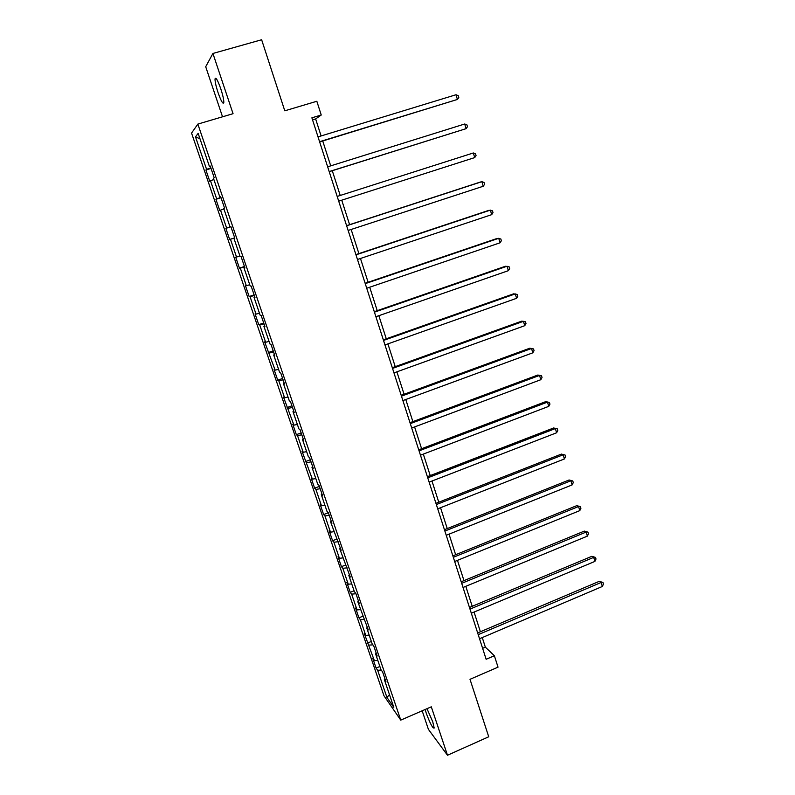 <?xml version="1.0" encoding="UTF-8"?>
<svg xmlns="http://www.w3.org/2000/svg" width="795" height="795" viewBox="0 0 795 795"><rect width="100%" height="100%" fill="white"/><g stroke="black" fill="none" stroke-linecap="round" stroke-linejoin="round"><path stroke-width="1.19" d="M425.166 709.478L426.279 713.274C430.194 723.728 432.828 728.637 434.189 728.011L432.748 721.79L426.985 708.693M220.781 88.792C217.661 80.086 215.743 76.787 215.028 78.914C214.978 81.696 215.992 86.297 218.078 92.707C221.169 101.343 223.077 104.622 223.812 102.535C223.872 99.812 222.868 95.231 220.781 88.792M422.165 710.79L428.406 729.353L447.486 755.25L488.726 736.776L470.004 679.318L498.028 667.164L494.371 655.746L485.347 647.16L482.267 637.57M191.555 133.083L383.965 695.764L400.769 720.121L197.856 124.09L191.555 133.083M197.856 124.09L233.054 113.695L212.921 53.464L205.706 66.73L222.53 116.805M212.921 53.464L261.635 39.75L284.789 110.813L316.837 101.263L321.24 115.017L311.888 117.829L486.142 659.284L494.371 655.746M384.969 678.87L384.333 679.556L385.982 681.852L382.614 671.944L380.974 669.698L375.578 653.858L377.188 656.014L373.779 646.017L372.179 643.91L366.734 627.921L368.294 629.938L357.81 601.745L359.33 603.634L355.862 593.448L354.361 591.619L348.806 575.332L350.287 577.071L339.723 548.679L341.154 550.269L330.551 521.778L331.932 523.219L328.365 512.745L327.003 511.364L321.289 494.629L322.631 495.921L319.024 485.347L317.712 484.115L311.948 467.222L313.24 468.354L309.603 457.682L308.331 456.608L302.517 439.555L303.76 440.529L300.083 429.757L298.87 428.843L292.997 411.631L294.19 412.446L290.483 401.574L289.31 400.819L283.388 383.438L284.521 384.094L280.784 373.113L279.671 372.527L273.689 354.977L274.772 355.464L270.996 344.384L269.932 343.967L263.89 326.248L264.924 326.566L261.108 315.377L260.104 315.128L254.002 297.241L254.976 297.38L251.131 286.081L250.177 286.011L244.015 267.955L244.939 267.915L241.054 256.507L240.15 256.616L233.939 238.381L234.803 238.162L230.878 226.645L230.033 226.933L223.763 208.519L224.558 208.121L220.593 196.484L219.817 196.961L213.477 178.368L214.223 177.772L210.218 166.026L209.502 166.692L198.134 133.361L195.5 136.889L199.982 138.767M384.333 679.556L393.793 707.302L386.927 697.414L377.655 670.255L376.095 668.088L379.881 666.488M195.5 136.889L206.591 169.365L205.915 169.991L209.781 181.3L210.476 180.743L216.667 198.869L215.932 199.316L219.758 210.516L220.513 210.138L226.645 228.095L225.859 228.364L229.646 239.464L230.461 239.255L236.532 257.043L235.688 257.143L239.444 268.134L240.309 268.104L246.321 285.713L245.426 285.644L249.153 296.535L250.067 296.674L256.03 314.124L255.076 313.886L258.763 324.678L259.736 324.976L265.639 342.267L264.636 341.87L275.159 370.142L274.106 369.596L277.733 380.189L278.797 380.805L284.59 397.768L283.497 397.063L293.941 425.136L292.798 424.282L296.346 434.676L297.519 435.6L303.203 452.266L302.011 451.252L312.385 479.137L311.143 477.974L314.631 488.19L315.893 489.402L321.478 505.769L320.186 504.457L323.644 514.584L324.956 515.945L330.491 532.153L329.16 530.702L332.588 540.739L333.93 542.24L339.425 558.309L338.044 556.719L341.443 566.666L342.834 568.306L348.27 584.226L346.859 582.506L350.217 592.355L351.658 594.133L357.044 609.914L355.584 608.056L358.923 617.824L360.403 619.732L365.74 635.374L364.239 633.386L374.356 660.615L372.815 658.489L376.095 668.088M376.224 653.192L375.578 653.858M374.356 660.615L377.814 660.416M369.069 645.103L372.905 644.864M367.389 627.275L366.734 627.921M365.74 635.374L369.188 635.135M360.403 619.732L364.517 619.414M358.475 601.129L357.81 601.745M357.044 609.914L360.493 609.626M351.658 594.133L355.961 593.736M349.492 574.735L348.806 575.332M348.27 584.226L351.718 583.888M342.834 568.306L347.137 567.839M340.409 548.103L339.723 548.679M339.425 558.309L342.864 557.911M333.93 542.24L338.233 541.713M331.257 521.232L330.551 521.778M330.491 532.153L333.93 531.706M324.956 515.945L329.249 515.349M322.015 494.102L321.289 494.629M321.478 505.769L324.916 505.262M315.893 489.402L320.186 488.736M312.683 466.725L311.948 467.222M312.385 479.137L315.824 478.58M306.741 462.63L311.034 461.895M303.263 439.078L302.517 439.555M303.203 452.266L306.641 451.649M297.519 435.6L301.802 434.795M293.753 411.184L292.997 411.631M293.941 425.136L297.38 424.47M288.197 408.332L292.481 407.447M284.163 383.021L283.388 383.438M284.59 397.768L288.029 397.043M278.797 380.805L283.08 379.851M274.474 354.59L273.689 354.977M275.159 370.142L278.588 369.367M269.306 353.02L273.589 351.996M264.685 325.88L263.89 326.248M265.639 342.267L269.068 341.423M259.736 324.976L264.01 323.873M254.817 296.903L254.002 297.241M256.03 314.124L259.448 313.22M250.067 296.674L254.33 295.492M244.85 267.647L244.015 267.955M246.321 285.713L249.739 284.749M240.309 268.104L244.572 266.842M234.783 238.102L233.939 238.381M236.532 257.043L239.951 256.01M230.461 239.255L234.714 237.924M230.878 226.664L230.033 226.933M226.645 228.095L230.898 226.724M220.513 210.138L223.922 209.006M220.682 196.723L219.817 196.961M216.667 198.869L220.921 197.418M210.476 180.743L213.875 179.541M210.377 166.483L209.502 166.692M206.591 169.365L210.834 167.834M447.486 755.25L431.297 706.815L400.769 720.121M321.101 135.945L315.635 118.922L321.24 115.017M480.399 631.757L474.068 612.07M472.22 606.307L465.8 586.332M463.972 580.628L457.463 560.366M455.644 554.721L449.036 534.16M447.247 528.576L440.549 507.717M438.77 502.202L431.973 481.035M430.224 475.579L423.318 454.104M421.589 448.718L414.592 426.935M412.883 421.618L405.778 399.507M404.099 394.26L396.884 371.822M395.224 366.644L387.91 343.887M386.271 338.779L378.847 315.685M377.237 310.656L369.705 287.214M368.115 282.265L360.473 258.484M358.903 253.605L351.151 229.467M349.611 224.667L341.741 200.181M340.22 195.461L332.28 170.716M330.71 165.847L322.73 140.993M386.927 697.414L389.49 694.661M377.655 670.255L381.252 670.076M312.534 119.856L315.635 118.922M482.615 648.332L485.347 647.16M205.915 169.991L211.033 168.421M215.932 199.316L221.02 197.726M229.646 239.464L234.694 237.844M225.859 228.364L230.908 226.754M239.444 268.134L244.453 266.494M249.153 296.535L254.122 294.875M258.763 324.678L263.711 322.999M268.293 352.563L273.202 350.853M277.733 380.189L282.603 378.46M287.084 407.557L291.924 405.818M296.346 434.676L301.166 432.917M305.528 461.557L310.308 459.768M314.631 488.19L319.381 486.391M323.644 514.584L328.365 512.765M332.588 540.739L336.851 539.07M341.443 566.666L345.328 565.116M350.217 592.355L354.073 590.794M358.923 617.824L362.759 616.254M367.548 643.066L371.354 641.476M319.65 141.937L457.403 99.454L319.57 141.709M456.012 94.744L458.248 95.688L458.804 97.566L457.403 99.454L456.012 94.744L318.02 136.889M329.219 171.68L466.099 128.661L329.18 171.571M464.707 124L466.923 124.875L467.48 126.733L466.099 128.661L464.707 124L327.649 166.811M474.714 157.589L476.066 155.631L475.519 153.793L473.333 152.968L337.179 196.435L473.333 152.968L474.714 157.589L338.7 201.155M346.63 225.78L481.879 181.677L483.241 186.249L348.13 230.461M346.59 225.651L480.349 182.045L481.879 181.677L484.036 182.433L484.582 184.261L483.241 186.249M355.981 254.847L490.346 210.119L491.698 214.65L357.472 259.478M355.902 254.599L488.786 210.367L492.473 210.824L493.009 212.633L491.698 214.65M365.253 283.646L498.733 238.301L500.065 242.793L366.724 288.237M365.134 283.268L497.143 238.44L500.84 238.947L501.367 240.746L500.065 242.793M374.425 312.167L507.041 266.226L508.363 270.678L375.896 316.718M374.276 311.68L505.431 266.255L509.128 266.812L509.655 268.591L508.363 270.678M383.518 340.429L515.279 293.892L516.591 298.304L384.969 344.931M383.329 339.823L513.64 293.822L517.336 294.428L517.853 296.197L516.591 298.304M392.531 368.423L523.438 321.319L524.74 325.692L393.972 372.885M392.303 367.697L521.778 321.13L525.475 321.796L525.992 323.545L524.74 325.692M401.455 396.149L531.527 348.488L532.819 352.821L402.876 400.571M401.187 395.324L529.838 348.2L533.534 348.925L534.051 350.655L532.819 352.821M410.3 423.636L539.537 375.419L540.819 379.712L411.711 428.008M410.001 422.692L537.837 375.031L541.524 375.797L542.031 377.516L540.819 379.712M537.837 375.031L541.524 375.797M419.064 450.854L547.487 402.111L548.749 406.364L420.456 455.197M418.727 449.811L545.758 401.624L549.444 402.439L549.951 404.138L548.749 406.364M545.758 401.624L549.444 402.439M427.74 477.835L555.357 428.565L556.609 432.778L429.131 482.138M427.372 476.682L553.608 427.978L557.295 428.843L557.792 430.522L556.609 432.778M553.608 427.978L557.295 428.843M436.346 504.567L563.158 454.78L564.4 458.953L437.717 508.83M435.938 503.315L561.389 454.094L565.076 455.008L565.573 456.678L564.4 458.953M561.389 454.094L565.076 455.008M444.872 531.06L570.899 480.766L572.132 484.91L446.234 535.283M444.435 529.699L569.101 479.991L572.788 480.955L573.274 482.605L572.132 484.91M569.101 479.991L572.788 480.955M453.319 557.315L578.561 506.524L579.784 510.629L454.67 561.499M452.852 555.854L576.743 505.66L580.43 506.663L580.916 508.303L579.784 510.629M576.743 505.66L580.43 506.663M461.696 583.331L586.163 532.064L587.376 536.128L463.028 587.475M461.189 581.771L584.325 531.1L588.012 532.153L588.489 533.773L587.376 536.128M584.325 531.1L588.012 532.153M469.994 609.109L593.696 557.375L594.899 561.409L471.316 613.223M469.457 607.459L591.838 556.321L595.525 557.414L596.002 559.034L594.899 561.409M591.838 556.321L595.525 557.414M478.212 634.668L601.159 582.467L602.352 586.471L479.524 638.743M477.656 632.919L599.291 581.324L601.159 582.467L602.968 582.467L603.445 584.067L602.352 586.471M599.291 581.324L602.968 582.467M216.21 78.576L215.028 78.914"/></g></svg>
